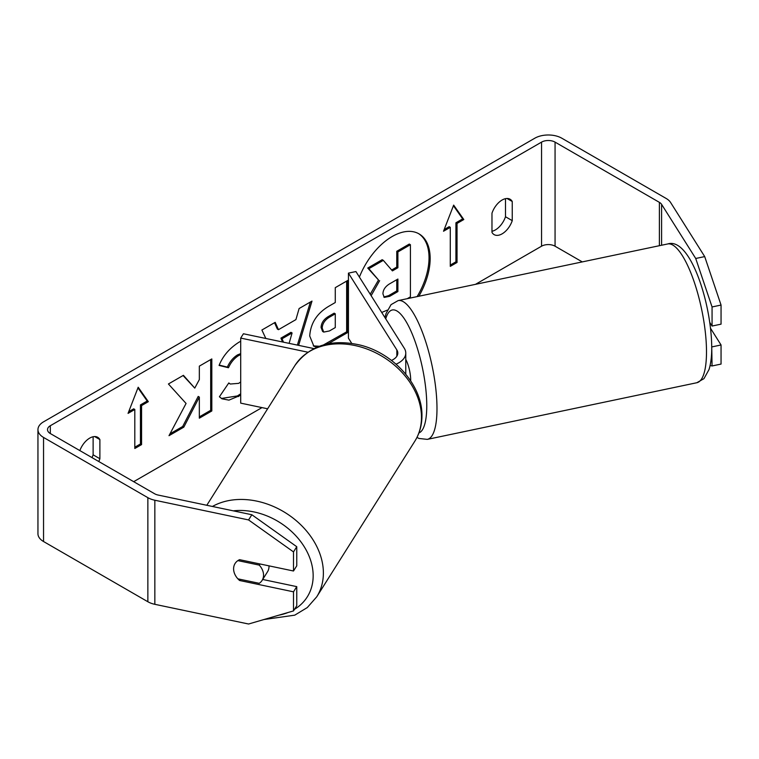 <?xml version="1.0" encoding="UTF-8"?>
<svg xmlns="http://www.w3.org/2000/svg" width="759" height="759" viewBox="0 0 759 759"><rect width="100%" height="100%" fill="white"/><g stroke="black" fill="none" stroke-linecap="round" stroke-linejoin="round"><path stroke-width="1.14" d="M391.464 360.411A15.93 9.203 180 0 0 397.811 353.068A15.93 9.203 180 0 0 396.843 349.918L348.438 273.126L355.924 271.551L404.338 348.343A23.899 13.795 180 0 1 405.771 353.068A23.899 13.795 180 0 1 396.056 364.178M307.812 352.185L240.698 338.087L240.698 403.133L267.623 408.788M313.941 348.58L243.421 333.761L240.698 338.087M348.438 273.126L348.438 338.182L351.711 343.372M405.771 359.453A15.93 4.45 78.1 0 1 410.695 380.202A15.93 4.45 78.1 0 1 410.685 380.828M417.118 296.608A53.737 31.024 120 0 0 418.456 233.554M418.845 296.247A53.737 31.024 120 0 0 419.025 233.876A53.737 31.024 120 0 0 392.156 236.533A53.737 31.024 120 0 0 359.405 277.073M582.267 261.902L555.066 246.201A9.563 5.522 0 0 0 541.546 246.201L475.485 284.34M261.988 407.602L133.688 481.68M695.718 258.477L704.703 256.589L721.05 305.061L712.065 306.949L695.718 258.477L661.601 204.361A9.563 5.522 0 0 0 659.381 202.349L555.066 142.123A9.563 5.522 0 0 0 541.546 142.123L50.312 425.733A9.563 5.522 0 0 0 47.513 429.641A9.563 5.522 0 0 0 50.312 433.541L154.627 493.767A9.563 5.522 0 0 0 158.109 495.048L251.846 514.744L296.76 546.717L296.76 565.816L293.496 571.005L293.496 551.907L248.572 519.934L251.846 514.744M240.698 354.595L238.649 355.554C234.265 358.295 230.869 362.366 228.478 367.745L219.076 365.44C222.871 355.952 229.522 348.201 239.038 342.167L240.698 341.275M240.698 395.24L228.924 400.135L221.979 398.798L219.398 396.777L228.801 382.953L230.3 384.026L238.649 383.361L240.698 381.957M317.025 347.167L313.865 346.227L309.719 336.009C310.583 323.135 317.034 313.163 329.102 306.086L335.279 302.518L335.279 287.652L347.774 280.441L347.774 332.48L328.182 343.789M186.069 403.456L169.001 435.685L183.811 427.137L199.332 397.071L199.332 418.181L211.818 410.97L211.818 358.931L199.332 366.142L199.332 379.595L194.759 388.105L183.422 375.326L168.422 383.978L186.069 403.456M512.249 201.505L512.249 220.651A15.93 9.203 -60 0 1 502.116 233.848A15.93 9.203 -60 0 1 494.147 234.635A15.93 9.203 -60 0 1 491.974 232.358L491.974 213.213A15.93 9.203 -60 0 1 510.076 199.228A15.93 9.203 -60 0 1 512.249 201.505L507.021 198.488M98.755 461.51A15.93 9.203 120 0 0 99.884 458.73L99.884 439.584A15.93 9.203 120 0 0 97.712 437.307A15.93 9.203 120 0 0 79.847 450.599M457.041 223.431L463.806 219.531L453.664 205.11L443.522 231.239L450.286 227.339L450.286 266.371L457.041 262.462L457.041 223.431L455.922 222.785L455.922 261.817L457.041 262.462M128.053 413.38L138.195 387.242L148.328 401.672L141.572 405.572L141.572 444.603L134.808 448.503L134.808 409.471L128.053 413.38M265.821 338.467L261.893 330.013L275.204 322.338L278.468 329.681L295.925 319.605L299.103 308.534L311.996 301.095L298.619 345.364M505.494 198.668L505.494 216.751A15.93 9.203 -60 0 1 495.352 229.939A15.93 9.203 -60 0 1 491.974 231.296M704.703 256.589L670.586 202.473A19.117 11.043 0 0 0 666.136 198.45L561.831 138.223A19.117 11.043 0 0 0 534.782 138.223L43.548 421.833A19.117 11.043 0 0 0 37.95 429.641A19.117 11.043 0 0 0 43.548 437.44L147.863 497.667A19.117 11.043 0 0 0 154.845 500.238L248.572 519.934M92 457.611A15.93 9.203 120 0 0 93.12 454.821L93.12 436.748M37.95 429.641L37.95 533.719A19.117 11.043 0 0 0 43.548 541.528L147.863 601.745A19.117 11.043 0 0 0 154.845 604.316L248.572 624.012L293.496 610.919L296.76 605.729L296.76 586.631L293.496 591.821L293.496 610.919M293.496 591.821L239.588 580.493A15.93 12.229 32.2 0 1 235.091 563.472A15.93 12.229 32.2 0 1 239.588 559.677L293.496 571.005M296.76 546.717L293.496 551.907M296.76 586.631L262.68 579.468M710.082 365.544L712.065 365.961L711.733 346.322M709.779 322.414L712.065 326.047L721.05 324.159L721.05 305.061M712.065 306.949L712.065 326.047M712.065 346.863L721.05 344.975L721.05 364.073L712.065 365.961M721.05 344.975L710.547 328.315M512.249 220.651L505.494 216.751M240.318 579.345L239.588 580.493M99.884 439.584L94.657 436.558M99.884 458.73L93.12 454.821M370.212 294.226L378.513 280.005L367.736 268.05L368.865 268.695L383.314 260.356L392.412 270.897L397.896 267.728L397.896 251.931L410.41 244.711L410.41 296.854L407.26 298.676M383.314 260.356L382.185 259.701L367.736 268.05M391.663 270.024L396.767 267.073L396.767 251.286L409.291 244.056L410.41 244.711M387.403 310.099L381.701 312.452M396.767 251.286L397.896 251.931M396.767 267.073L397.896 267.728M378.513 280.005L368.865 268.695M371.132 295.678L379.642 280.659M455.922 261.817L450.286 265.071M444.176 229.569L449.157 226.685L450.286 227.339M455.922 222.785L462.677 218.886L463.806 219.531M462.677 218.886L453.427 205.717M137.958 387.858L147.208 401.018L148.328 401.672M147.208 401.018L140.443 404.917L141.572 405.572M140.443 404.917L140.443 443.949L141.572 444.603M134.808 447.203L140.443 443.949M128.698 411.701L133.688 408.826L134.808 409.471M183.061 375.534L194.759 388.105M199.332 416.881L210.689 410.315L211.818 410.97M210.689 410.315L210.689 359.576M169.997 433.816L182.682 426.492L198.203 396.416L199.332 397.071M182.682 426.492L183.811 427.137M346.645 281.086L346.645 331.825L347.774 332.48M346.645 331.825L323.552 344.89M319.311 346.265L313.315 345.876M335.279 313.818L334.15 313.163L328.23 316.588C323.628 319.454 321.247 323.087 321.085 327.48L322.594 331.427L323.723 332.081L329.425 330.952L335.279 327.575L335.279 313.818L329.359 317.234C324.757 320.108 322.376 323.732 322.214 328.125L323.723 332.081M240.698 393.798L237.396 395.942L221.419 398.456M228.706 383.086L230.3 384.026M240.698 353.628L237.529 354.899C233.136 357.65 229.749 361.711 227.358 367.09L228.478 367.745M227.358 367.09L219.237 365.107M310.393 302.016L297.376 345.098M274.54 322.717L277.339 329.036L278.468 329.681M289.113 343.362L292.092 332.973L290.963 332.319L280.925 338.125L282.557 341.986M292.092 332.973L282.044 338.77L283.486 342.176M280.925 338.125L282.044 338.77M382.934 293.875L384.282 297.405L389.699 296.304L397.896 291.57L397.896 279.056L389.642 283.819C385.268 286.504 383.039 289.853 382.934 293.875M383.779 296.997L388.58 295.649L396.767 290.915L397.896 291.57M396.767 290.915L396.767 279.701M268.98 565.853A15.93 12.229 32.2 0 1 268.999 566.47A15.93 12.229 32.2 0 1 267.5 571.821L262.054 580.474A15.93 12.229 32.2 0 1 259.265 583.329L237.88 578.832A15.93 12.229 32.2 0 1 233.601 568.823A15.93 12.229 32.2 0 1 235.091 563.472A15.93 12.229 32.2 0 1 237.88 560.616L259.265 565.113A15.93 12.229 32.2 0 1 263.544 575.123A15.93 12.229 32.2 0 1 262.054 580.474M259.265 565.113L259.986 563.965M396.843 349.918L396.843 356.208M706.496 351.815A70.91 19.8 -101.9 0 0 693.071 278.724A70.91 19.8 -101.9 0 0 667.664 243.962C689.808 236.713 711.449 302.329 711.733 347.499C711.771 356.275 710.851 363.637 708.991 369.595L703.963 378.656L696.819 382.735A70.91 19.8 -101.9 0 0 706.496 351.815M667.664 243.962L398.152 300.592A70.91 19.8 78.1 0 1 423.56 335.355A70.91 19.8 78.1 0 1 436.985 408.456A70.91 19.8 78.1 0 1 427.308 439.376L696.819 382.735M418.93 432.934A62.94 17.58 -101.9 0 0 426.767 405.704A62.94 17.58 -101.9 0 0 409.917 328.799A62.94 17.58 -101.9 0 0 385.743 318.856M541.546 142.123L541.546 246.201M50.312 425.733L50.312 433.541M154.845 500.238L154.845 604.316M555.066 142.123L555.066 246.201M659.381 202.349L659.381 245.698M661.601 204.361L661.601 245.233M43.548 437.44L43.548 541.528M147.863 497.667L147.863 601.745M327.328 342.973L328.457 343.628M321.085 327.622L322.214 328.277M328.23 316.588L329.359 317.234M321.085 327.48L322.214 328.125M237.396 395.942L238.525 396.587M237.529 354.899L238.649 355.554M388.58 295.649L389.699 296.304M206.799 505.285L294.862 365.591A70.91 54.401 32.2 0 1 369.728 350.098A70.91 54.401 32.2 0 1 421.473 417.403A70.91 54.401 32.2 0 1 414.822 441.216L316.731 596.821A70.91 54.401 -147.8 0 0 323.381 573.007A70.91 54.401 -147.8 0 0 284.008 511.908A70.91 54.401 -147.8 0 0 212.425 506.462M233.279 510.845A62.94 48.291 32.2 0 1 313.163 575.758A62.94 48.291 32.2 0 1 294.52 609.297M288.107 612.485A62.94 48.291 32.2 0 1 278.838 615.188M405.771 374.187L405.771 353.068M398.152 300.592L391.037 304.653L386.037 313.571L384.936 317.585M416.966 437.421L419.063 438.474L427.308 439.376M316.731 596.821L307.281 607.57L294.739 615.169L263.942 619.534M414.822 441.216C419.556 433.617 421.928 425.154 421.947 415.837C422.573 385.297 393.541 352.982 359.785 344.984C331.171 338.628 309.53 345.497 294.862 365.591"/></g></svg>
